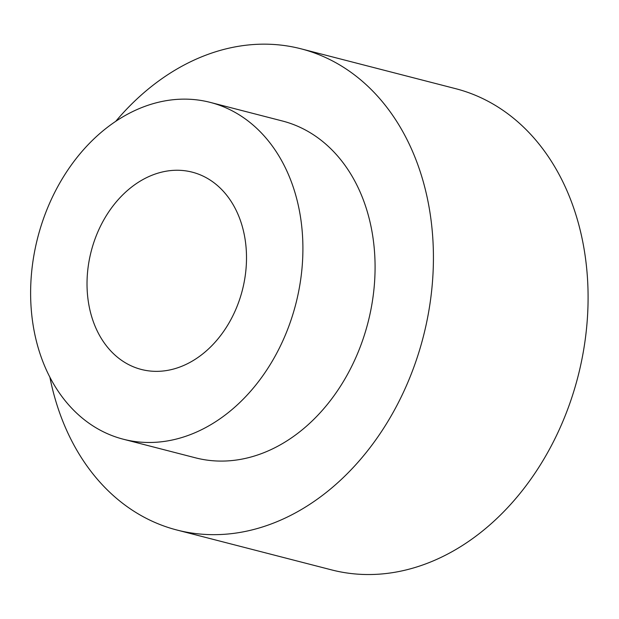 <?xml version="1.0" encoding="UTF-8"?>
<svg xmlns="http://www.w3.org/2000/svg" width="619" height="619" viewBox="0 0 619 619"><rect width="100%" height="100%" fill="white"/><g stroke="black" fill="none" stroke-linecap="round" stroke-linejoin="round"><path stroke-width="0.93" d="M115.799 121.254A248.474 190.343 104.5 0 1 300.973 48.8A248.474 190.343 104.5 0 1 430.994 296.354A248.474 190.343 104.5 0 1 240.636 532.325A248.474 190.343 104.5 0 1 176.91 530.019A248.474 190.343 104.5 0 1 49.853 377.072M300.973 48.8L455.638 88.672A248.474 190.343 104.5 0 1 585.659 336.225A248.474 190.343 104.5 0 1 395.301 572.196A248.474 190.343 104.5 0 1 331.575 569.89L176.91 530.019M123.343 439.227L195.519 457.836A173.931 133.24 -75.5 0 0 240.133 459.445A173.931 133.24 -75.5 0 0 373.381 294.265A173.931 133.24 -75.5 0 0 282.365 120.984L210.189 102.375A173.931 133.24 -75.5 0 0 37.744 237.541A173.931 133.24 -75.5 0 0 123.343 439.227A173.931 133.24 -75.5 0 0 167.958 440.844A173.931 133.24 -75.5 0 0 301.205 275.664A173.931 133.24 -75.5 0 0 210.189 102.375M167.463 370.394A101.872 78.04 104.5 0 1 141.333 369.45A101.872 78.04 104.5 0 1 91.194 251.322A101.872 78.04 104.5 0 1 192.2 172.152A101.872 78.04 104.5 0 1 245.511 273.644A101.872 78.04 104.5 0 1 167.463 370.394"/></g></svg>
